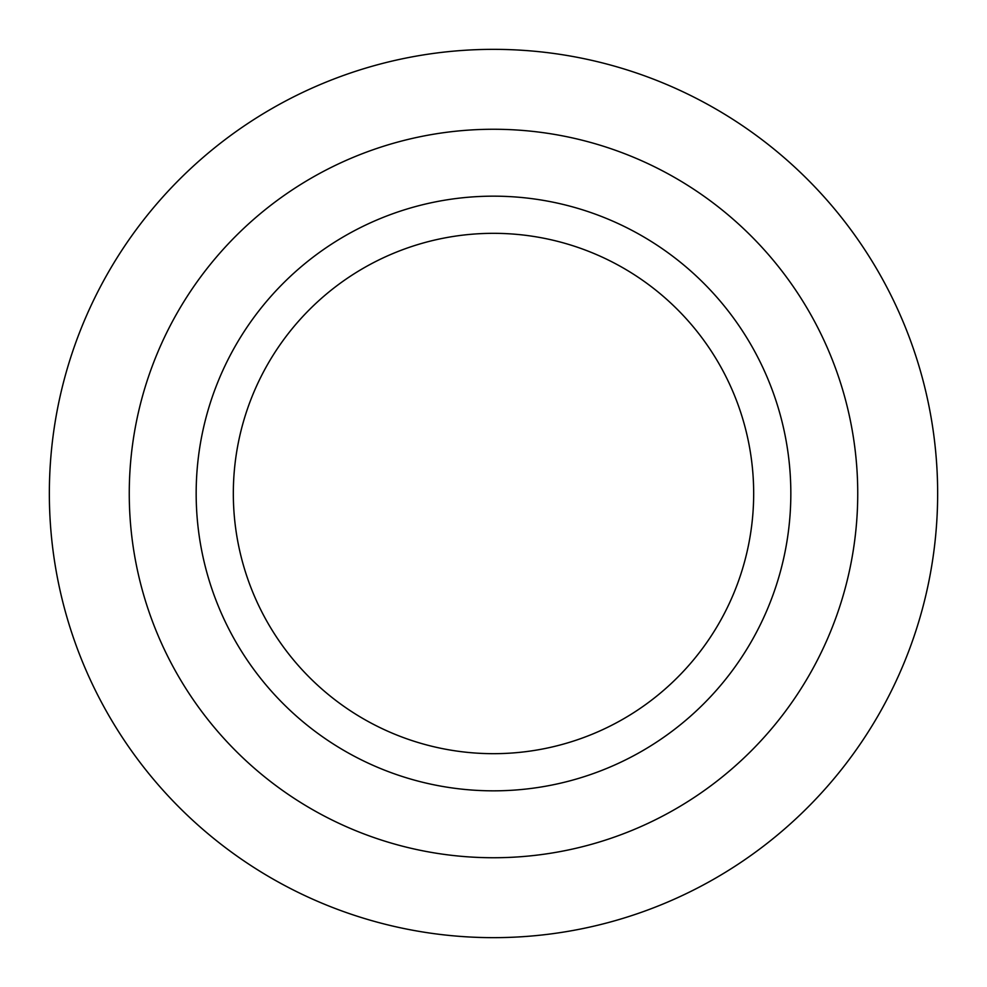 <?xml version="1.0" encoding="UTF-8"?>
<svg xmlns="http://www.w3.org/2000/svg" width="987" height="987" viewBox="0 0 987 987"><rect width="100%" height="100%" fill="white"/><g stroke="black" fill="none" stroke-linecap="round" stroke-linejoin="round"><path stroke-width="1.48" d="M49.35 493.5A444.15 444.15 0 0 0 493.5 937.65A444.15 444.15 0 0 0 937.65 493.5A444.15 444.15 0 0 0 493.5 49.35A444.15 444.15 0 0 0 49.35 493.5M129.26 493.5A364.24 364.24 0 0 0 493.5 857.74A364.24 364.24 0 0 0 857.74 493.5A364.24 364.24 0 0 0 493.5 129.26A364.24 364.24 0 0 0 129.26 493.5M790.834 493.5A297.334 297.334 0 0 0 493.5 196.166A297.334 297.334 0 0 0 196.166 493.5A297.334 297.334 0 0 0 493.5 790.834A297.334 297.334 0 0 0 790.834 493.5M753.673 493.5A260.173 260.173 0 0 0 493.5 233.327A260.173 260.173 0 0 0 233.327 493.5A260.173 260.173 0 0 0 493.5 753.673A260.173 260.173 0 0 0 753.673 493.5"/></g></svg>
